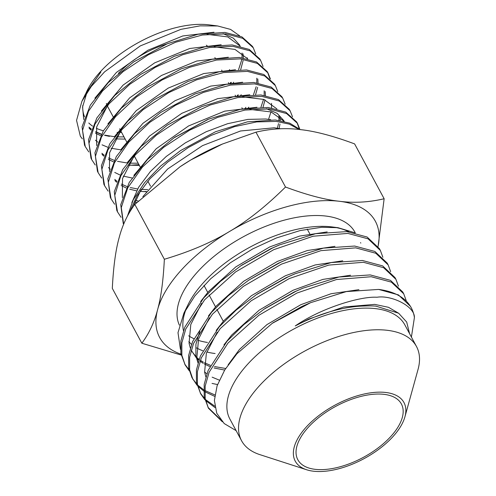<?xml version="1.0" encoding="UTF-8"?>
<svg xmlns="http://www.w3.org/2000/svg" width="496" height="496" viewBox="0 0 496 496"><rect width="100%" height="100%" fill="white"/><g stroke="black" fill="none" stroke-linecap="round" stroke-linejoin="round"><path stroke-width="0.74" d="M236.139 430.652L224.217 423.565L216.758 413.286L214.384 400.477L217.105 385.783L224.738 369.96L236.939 353.747L272.279 323.318L310.589 302.678L346.332 291.58L378.665 289.422A113.094 55.757 -28.3 0 1 411.271 307.818A113.094 55.757 -28.3 0 1 414.408 317.57C414.867 306.212 391.263 294.835 377.016 297.247C360.443 296.143 321.141 307.997 295.25 325.928L308.648 319.114L343.79 306.981L374.716 304.383L388.523 307.315L398.858 313.379M228.141 364.814L239.444 349.488L266.935 324.62L300.874 304.674L331.049 293.744L358.924 289.664M295.25 325.928A100.849 49.718 -28.3 0 1 364.703 306.001A100.397 48.627 -29.4 0 1 375.918 306.137L398.623 313.218L406.695 322.053L409.578 333.678M223.956 344.863L231.669 335.048L259.16 310.18L293.099 290.234L322.896 279.403L350.511 275.237M273.079 322.778L301.847 306.478L310.589 302.678M216.182 330.423L223.894 320.608L251.385 295.74L285.324 275.795L315.121 264.969L342.736 260.797M265.149 308.444L294.072 292.039L301.965 288.598M205.859 376.898L204.625 372.124L206.336 353.388L217.155 332.233M219.313 380.141L212.152 377.165M206.857 373.81L204.594 371.913M197.978 362.818L195.883 355.88L195.914 344.261L199.801 331.198M208.413 315.989L216.12 306.175L243.61 281.306L277.549 261.355L307.346 250.53L334.961 246.357M257.374 294.01L286.297 277.599L294.19 274.158M198.084 362.458L196.85 357.684L198.567 338.954L209.38 317.793M225.668 368.478L214.52 366.575M210.459 365.341L204.377 362.725M203.298 362.142L200.365 360.307M199.082 359.377L196.819 357.473M196.038 356.729L191.555 350.988M200.638 301.549L208.345 291.735L235.842 266.867L269.774 246.921L299.572 236.09L327.186 231.917M197.061 385.274L191.933 377.555L188.654 367.902L188.641 355.496L192.584 341.583L211.47 312.375L228.247 295.79L248.626 280.221L278.523 263.159L286.415 259.718M224.663 370.078L214.067 367.982M209.864 366.569L204.271 363.946M203.23 363.339L200.055 361.181M198.803 360.177L197.011 358.534M196.261 357.765L191.177 350.182M190.309 348.018L189.075 343.244L190.793 324.514L201.605 303.354M306.609 469.755L259.848 454.627A99.343 48.98 -28.3 0 1 241.558 440.721L229.896 419.064A99.343 48.98 -28.3 0 1 268.869 345.036A99.343 48.98 -28.3 0 1 375.608 308.642A99.343 48.98 -28.3 0 1 404.835 324.868L416.497 346.524A99.343 48.98 -28.3 0 1 418.035 369.452L404.928 416.814A61.746 30.442 -28.3 0 1 313.404 471.2A61.746 30.442 -28.3 0 1 306.609 469.755A61.746 30.442 -28.3 0 1 309.802 423.379A61.746 30.442 -28.3 0 1 385.807 392.479A61.746 30.442 -28.3 0 1 404.928 416.814M241.558 440.721A99.343 48.98 -28.3 0 1 280.531 366.699A99.343 48.98 -28.3 0 1 387.271 330.299A99.343 48.98 -28.3 0 1 416.497 346.524M183.917 313.137L188.114 304.563A99.343 48.98 -28.3 0 1 331.576 226.87A99.343 48.98 -28.3 0 1 332.246 226.957L338.012 227.695L321.712 227.273L300.111 230.572L276.439 237.956L252.712 248.911L230.361 262.775L210.719 278.721L194.903 295.845L183.917 313.137L177.996 332.704L180.439 349.327M335.073 227.379A99.343 48.98 -28.3 0 1 348.843 231.812M360.542 242.618A99.343 48.98 -28.3 0 1 360.803 243.102M179.372 325.128A99.343 48.98 -28.3 0 1 220.181 251.559A99.343 48.98 -28.3 0 1 325.748 216.045A99.343 48.98 -28.3 0 1 354.975 232.271L355.303 232.884M355.161 232.853L338.012 227.695M414.408 317.57L411.407 337.075M378.665 289.422L398.437 294.903L410.514 306.416M222.375 421.792L208.45 408.239L205.177 398.586L205.158 386.179L209.107 372.26L227.993 343.058L258.881 315.282L296.999 293.024L336.468 279.533L371.206 276.725L391.394 282.143L403.713 293.787L406.205 300.601M208.45 408.233L204.203 396.775L204.191 384.375L208.134 370.456L227.019 341.254L243.796 324.663L264.176 309.101L296.025 291.22L303.05 288.139L338.935 277.016L370.233 274.92L390.426 280.339L402.74 291.983L403.713 293.787M204.836 399.714L200.675 393.799L197.402 384.146L197.383 371.74L201.333 357.821L220.218 328.619L251.106 300.843L289.224 278.585L328.693 265.093L363.432 262.291L383.619 267.704L395.938 279.347L398.431 286.161M200.675 393.799L196.428 382.342L196.416 369.935L200.359 356.016L219.244 326.814L236.022 310.223L256.401 294.661L288.25 276.78L295.275 273.705L331.161 262.576L362.458 260.487L382.652 265.899L394.965 277.543L395.938 279.347M192.907 379.359L189.627 369.706L189.615 357.3L193.558 343.387L212.443 314.185L243.331 286.403L281.449 264.145L320.918 250.654L355.657 247.851L375.844 253.264L388.163 264.907L390.656 271.721M248.626 280.221L280.476 262.341L287.5 259.265L323.386 248.136L354.683 246.047L374.877 251.46L387.196 263.103L388.163 264.907M220.292 419.349L207.979 407.328M215.01 407.576L205.555 400.489M214.762 406.15L205.332 399.447M204.581 398.685L200.204 392.888M214.656 396.347L204.693 391.654M203.713 391.015L197.78 386.049M214.842 394.928L204.736 390.47M203.72 389.85L197.557 385.008M196.807 384.245L192.436 378.448M217.533 384.555L212.028 383.427M189.286 370.834L185.132 364.92L181.852 355.266L181.84 342.866L185.783 328.947L204.668 299.745L235.557 271.969L273.674 249.705L313.143 236.214L347.882 233.411L368.075 238.83L380.389 250.468L382.881 257.281M189.032 369.805L184.661 364.008M185.132 364.92L180.879 353.462L180.866 341.062L184.816 327.143L203.695 297.941L220.472 281.35L240.851 265.782L272.707 247.901L279.725 244.826L315.611 233.697L346.909 231.607L367.102 237.026L379.421 248.663L380.389 250.468M308.599 426.969A58.807 28.991 151.7 0 0 297.823 459.718A58.807 28.991 151.7 0 0 337.925 467.35A58.807 28.991 151.7 0 0 390.606 436.709A58.807 28.991 151.7 0 0 401.382 403.961A58.807 28.991 151.7 0 0 361.286 396.329A58.807 28.991 151.7 0 0 308.599 426.969M113.28 116.982L107.508 106.262A58.807 28.991 -28.3 0 1 107.322 105.902M106.634 104.303A58.807 28.991 -28.3 0 1 106.355 103.428M131.855 202.622L138.589 187.333L150.325 171.604L166.259 156.457L185.33 142.86L206.243 131.707L227.571 123.715L247.876 119.387L265.775 118.997L270.711 119.703M142.842 196.67L167.667 168.987L202.523 145.626L240.541 130.981L274.189 127.788L280.569 128.774M215.555 131.707L180.662 150.524M140.858 190.036L133.145 206.733M86.18 92.572L87.172 90.539A84.06 41.441 -28.3 0 1 208.568 24.8A84.06 41.441 -28.3 0 1 209.132 24.868L217.694 25.972L200.136 25.854L180.904 29.351L140.287 45.923L104.631 71.808L91.252 86.509L81.896 101.327L76.545 120.392L80.327 136.164L82.336 138.849M229.617 69.595A84.06 41.441 -28.3 0 1 229.245 70.24M121.545 132.333A84.06 41.441 -28.3 0 1 119.765 132.395M117.676 132.413A84.06 41.441 -28.3 0 1 117.081 132.407M230.46 83.545L231.434 82.355M239.68 35.855L230.566 29.413L217.694 25.972M103.379 130.752A84.06 41.441 -28.3 0 1 96.317 128.241M92.597 126.127A84.06 41.441 -28.3 0 1 88.796 122.989M84.624 116.913A84.06 41.441 -28.3 0 1 82.801 105.369M86.279 92.461A84.06 41.441 -28.3 0 1 86.695 91.537M88.976 127.218L91.314 129.233M95.598 131.961L101.327 134.397M104.6 135.358L109.461 136.357M81.896 101.327L85.163 94.649L100.893 72.019L85.703 93.57M84.506 145.055L82.051 126.784L90.315 105.133L108.258 82.627L133.641 61.932L167.344 43.741L198.028 34.236L224.948 32.426L241.955 36.909L252.445 46.376M237.95 94.91L236.821 96.181M255.7 53.872L253.282 47.808L242.792 38.335L225.767 33.852L202.349 35.024L175.652 42.222L148.335 54.808L123.113 71.61L102.48 91.041L88.493 111.253L82.534 130.361L85.238 146.537L88.79 151.925M90.96 158.131L88.499 139.773L96.801 118.017L114.83 95.399L140.337 74.605L174.239 56.308L205.084 46.748L232.159 44.931L249.259 49.439L259.805 58.962M129.828 165.286L138.942 164.635M263.06 66.458L260.642 60.4L250.096 50.871L232.977 46.357L209.442 47.529L182.621 54.758L155.155 67.406L129.785 84.295L109.046 103.819L94.965 124.155L88.982 143.35L91.698 159.613L95.244 165.001M97.421 171.201L94.947 152.756L103.298 130.888L121.421 108.153L147.064 87.253L181.065 68.894L212.121 59.272L239.37 57.443L256.562 61.981L267.164 71.548M267.586 72.298L269.774 78.449M270.425 79.044L268.014 73.005L257.405 63.407L240.188 58.863L216.51 60.047L189.522 67.32L161.913 80.036L136.437 96.999L115.587 116.628L101.444 137.057L95.424 156.352L98.152 172.689L101.699 178.076M103.875 184.27L101.395 165.738L109.783 143.766L127.993 120.925L153.766 99.919L187.978 81.456L219.189 71.784L246.58 69.948L263.86 74.512L274.524 84.134M143.146 191.617L146.413 191.468M277.791 91.63L275.373 85.597L264.715 75.95L247.399 71.374L223.591 72.559L196.484 79.862L168.727 92.634L143.102 109.69L122.134 129.419L107.917 149.953L101.872 169.341L104.613 185.758L108.159 191.152M111.054 198.803L110.323 197.315L107.843 178.684L116.306 156.587L134.614 133.647L160.537 112.536L194.922 93.998L226.275 84.295L253.791 82.46L271.163 87.048L281.883 96.726M285.157 104.21L282.72 98.158L271.994 88.474L254.609 83.88L230.696 85.064L203.428 92.405L175.541 105.239L149.78 122.376L128.7 142.197L114.402 162.837L108.32 182.33L111.067 198.828L114.613 204.228M116.796 210.422L114.285 191.704L122.766 169.514L141.168 146.444L167.202 125.234L201.705 106.609L233.281 96.819L261.001 94.965L278.473 99.584L289.242 109.312M292.516 116.796L290.092 110.769L279.31 101.017L261.82 96.391L237.77 97.576L210.372 104.947L182.336 117.85L156.438 135.073L135.253 154.994L120.881 175.733L114.762 195.325L117.527 211.91L121.067 217.298M123.256 223.498L120.733 204.693L129.251 182.398L147.734 159.228L173.885 137.907L208.605 119.17L240.349 109.331L268.212 107.477L285.77 112.115L296.602 121.904M297.023 122.648L299.237 128.786M299.882 129.382L297.445 123.343L286.607 113.547L269.03 108.897L245.012 110.062L217.651 117.372L189.633 130.181L163.686 147.306L142.358 167.158L127.745 187.879L121.291 207.526L123.64 224.26M127.435 216.12L133.232 199.795L144.572 182.726L160.716 165.962L180.587 150.573L215.493 131.738L247.411 121.849L275.423 119.982L289.72 123.157L300.08 129.574M299.187 129.475L289.286 124.112L276.241 121.408L256.674 121.911L234.509 126.654L211.234 135.358L188.393 147.486L167.505 162.266L149.972 178.765L136.958 195.939L129.338 212.685M118.42 73.365A58.807 28.991 -28.3 0 1 166.451 44.113M206.286 45.21A58.807 28.991 -28.3 0 1 207.65 46.277M88.964 127.112L91.363 129.103M95.629 131.744L101.444 134.168M104.693 135.117L114.427 136.704M116.802 136.865L124.019 136.921M229.76 83.663L230.733 82.41M238.57 69.651L241.695 59.973M242.005 57.734L242.054 53.022M239.779 45.204L233.325 38.13L223.132 33.66M214.005 32.234L182.764 35.966L147.876 50.251L116.442 72.41L94.879 98.189M95.418 140.194L97.78 142.16M102.058 144.832L107.818 147.256M111.092 148.223L120.733 149.835M237.386 96.088L238.316 94.879M221.179 44.739L189.757 48.496L154.671 62.856L123.064 85.132L101.376 111.054M101.866 153.27L104.191 155.217M108.488 157.92L114.198 160.344M117.484 161.33L127.032 162.967M129.45 163.153L138.173 163.215M245.005 108.512L245.892 107.353M253.499 94.662L256.159 86.75M256.785 82.801L256.798 78.188M228.334 57.238L196.732 61.033L161.46 75.473L129.685 97.861L107.88 123.913M260.964 107.161L263.562 99.318M264.17 95.331L264.17 90.768M235.501 69.744L203.713 73.563L168.243 88.09L136.295 110.602L114.365 136.791M114.768 179.422L117.019 181.331M121.353 184.09L126.951 186.521M130.274 187.544L137.628 188.995M141.329 189.379L147.796 189.627M268.565 119.344L270.965 111.885M271.56 107.868L271.535 103.354M242.68 82.249L210.707 86.093L175.045 100.694L142.916 123.33L120.863 149.656M135.458 200.303L138.248 201.054M277.369 128.191L278.529 123.616M278.944 120.398L278.907 115.934M249.835 94.755L217.682 98.63L181.834 113.311L149.538 136.053L127.36 162.508M283.941 120.751L277.171 113.355L266.464 108.711M257.002 107.26L224.669 111.16L188.616 125.928L156.147 148.794L133.846 175.392M86.899 92.609L82.572 106.962L83.737 119.53M89.125 128.303L91.004 130.07M95.437 133.182L100.669 135.656M115.593 138.886L125.19 139.103M232.977 83.167L233.672 82.206M240.684 69.651L243.108 60.549M243.307 57.92L243.065 53.785M240.275 46.227L227.745 36.896L207.117 34.329M167.412 43.71L133.715 61.882M240.566 95.61L241.223 94.693M247.597 58.764L234.974 49.402L214.229 46.835M174.288 56.284L140.411 74.555M107.688 105.394L96.677 126.877L96.608 145.551M102.033 154.454L103.844 156.172M108.308 159.346L113.435 161.826M128.272 165.162L139.351 165.397M248.149 108.054L248.769 107.179M255.576 94.674L257.66 87.296M258.069 82.993L257.796 78.945M181.133 68.87L147.145 87.197M108.481 167.53L110.261 169.223M114.743 172.434L119.821 174.908M123.281 176.117L132.035 177.996M263.029 107.186L265.05 99.863M265.447 95.53L265.162 91.531M188.046 81.425L153.841 99.87M120.745 131.043L109.604 152.718L109.473 171.573M114.936 180.606L116.678 182.274M121.179 185.516L126.207 187.984M129.685 189.218L136.617 190.848M140.064 191.332L146.196 191.766M194.922 93.998L160.537 112.536M134.8 201.897L136.741 202.523M279.099 128.483L279.967 124.093M280.203 120.596L279.899 116.696M276.892 108.897L263.897 99.436L242.705 96.863M201.767 106.584L167.27 125.184M133.771 156.711L122.524 178.572L122.351 197.594M284.22 121.427L271.132 111.941L249.829 109.368M207.731 119.536L174.821 137.28M378.082 246.462L384.14 198.747L354.609 143.896C333.262 135.978 315.313 131.229 300.774 129.654C286.056 127.757 271.12 128.594 255.967 132.178L285.504 187.029C266.185 206.144 247.498 220.98 229.443 231.533C211.563 242.408 189.869 251.652 164.356 259.265L134.819 204.414L180.085 166.743L190.879 159.917L222.375 144.063L255.967 132.178M384.14 198.747C368.987 202.331 354.051 203.168 339.332 201.271C324.793 199.696 306.85 194.947 285.504 187.029M164.356 259.265C163.283 280.55 161.039 297.34 157.616 309.628C154.361 322.239 149.11 333.436 141.844 343.226L112.313 288.374C113.379 267.09 115.63 250.3 119.052 238.012C122.301 225.401 127.559 214.198 134.819 204.414M141.844 343.226L181.189 355.055M181.015 354.206A122.518 60.4 -28.3 0 1 157.616 309.628A122.518 60.4 -28.3 0 1 229.443 231.533A122.518 60.4 -28.3 0 1 339.332 201.271A122.518 60.4 -28.3 0 1 378.051 246.419M207.458 342.451A99.343 48.98 -28.3 0 1 198.158 340.312M193.862 338.65A99.343 48.98 -28.3 0 1 188.678 335.786M180.141 166.706A122.518 60.4 -28.3 0 1 180.191 166.668A122.518 60.4 -28.3 0 1 190.879 159.917A122.518 60.4 -28.3 0 1 221.489 144.435L222.375 144.063M241.825 265.131L270.748 248.725L278.64 245.284M215.097 353.518A99.343 48.98 -28.3 0 1 206.801 351.968M202.771 350.722A99.343 48.98 -28.3 0 1 196.639 347.932M191.524 344.323A99.343 48.98 -28.3 0 1 188.846 341.626M183.458 330.702A99.343 48.98 -28.3 0 1 186.279 308.667M411.271 307.818L410.514 306.423M119.629 128.768L120.038 129.53M120.807 130.963L126.796 142.085M134.323 156.066L140.312 167.189M147.845 181.17L150.542 186.186M203.961 285.392L207.75 292.423M209.089 294.915L215.524 306.863M216.864 309.355L223.299 321.303M252.458 46.401L253.301 47.833M259.817 58.987L260.654 60.419M267.177 71.573L268.014 73.005M274.536 84.159L275.373 85.597M281.895 96.751L282.732 98.183M289.255 109.337L290.092 110.769M296.614 121.923L297.451 123.361M84.487 145.024L85.225 146.512M90.948 158.1L91.686 159.588M97.408 171.17L98.14 172.658M103.862 184.245L104.6 185.733M116.777 210.391L117.515 211.879M123.237 223.467L123.64 224.279M247.671 58.776L247.138 57.79M173.966 137.851L175.615 136.747M208.68 119.139L206.838 119.902M214.861 57.555L215.462 58.664M221.619 70.103L222.227 71.226M228.377 82.646L228.991 83.793M235.129 95.195L235.761 96.36M241.887 107.744L242.525 108.928M307.222 229.084L309.764 233.802M272.279 323.318L273.842 322.264M264.176 309.101L266.067 307.824M303.05 288.139L300.948 289.019M256.401 294.661L258.292 293.384M295.275 273.705L293.173 274.579M287.5 259.265L285.398 260.14M240.851 265.782L242.742 264.511M279.725 244.826L277.624 245.706"/></g></svg>
